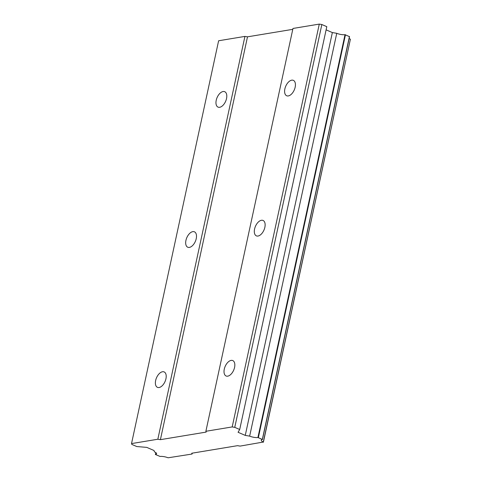 <?xml version="1.0" encoding="UTF-8"?>
<svg xmlns="http://www.w3.org/2000/svg" width="482" height="482" viewBox="0 0 482 482"><rect width="100%" height="100%" fill="white"/><g stroke="black" fill="none" stroke-linecap="round" stroke-linejoin="round"><path stroke-width="0.72" d="M226.528 98.557A8.399 4.657 -66.6 0 0 224.72 91.701A8.399 4.657 -66.6 0 0 216.231 100.262A8.399 4.657 -66.6 0 0 218.045 107.118A8.399 4.657 -66.6 0 0 226.528 98.557M165.941 378.786A8.399 4.657 -66.6 0 0 164.133 371.929A8.399 4.657 -66.6 0 0 155.644 380.491A8.399 4.657 -66.6 0 0 157.457 387.347A8.399 4.657 -66.6 0 0 165.941 378.786M196.234 238.674A8.399 4.657 -66.6 0 0 194.427 231.818A8.399 4.657 -66.6 0 0 185.938 240.373A8.399 4.657 -66.6 0 0 187.751 247.23A8.399 4.657 -66.6 0 0 196.234 238.674M295.159 87.2A8.399 4.657 -66.6 0 0 293.351 80.343A8.399 4.657 -66.6 0 0 284.868 88.905A8.399 4.657 -66.6 0 0 286.676 95.761A8.399 4.657 -66.6 0 0 295.159 87.2M234.571 367.429A8.399 4.657 -66.6 0 0 232.764 360.572A8.399 4.657 -66.6 0 0 224.281 369.134A8.399 4.657 -66.6 0 0 226.088 375.99A8.399 4.657 -66.6 0 0 234.571 367.429M264.865 227.311A8.399 4.657 -66.6 0 0 263.058 220.455A8.399 4.657 -66.6 0 0 254.574 229.016A8.399 4.657 -66.6 0 0 256.382 235.873A8.399 4.657 -66.6 0 0 264.865 227.311M191.77 453.237L237.524 445.669L240.09 446.097L263.305 442.036A6.158 1.723 12.2 0 1 261.298 440.211A6.158 1.723 12.2 0 1 262.431 439.512L257.918 437.505A6.158 1.723 12.2 0 1 249.658 436.126L245.26 435.397L238.066 432.282L239.705 429.498L234.758 427.359L232.185 426.932L205.88 431.282L206.157 432.089L160.404 439.662L157.837 439.235L131.526 443.591L131.809 444.398L136.755 446.537L146.787 447.386L153.981 450.501L154.463 451.881A6.158 1.723 12.2 0 1 156.59 453.755A6.158 1.723 12.2 0 1 155.367 454.478L160.066 456.454A6.158 1.723 12.2 0 1 168.104 457.792L192.047 454.044L191.77 453.237M326.109 29.86L332.357 32.565L336.749 33.3A6.158 1.723 12.2 0 0 345.016 34.674L349.522 36.68L262.431 439.512M263.377 442.241L350.402 39.205A6.158 1.723 12.2 0 1 349.131 38.488M292.779 29.342L247.501 36.831L244.928 36.403L218.623 40.759L131.526 443.591M239.705 429.498L326.796 26.667L321.849 24.528L319.283 24.1L292.972 28.456L205.88 431.282M192.24 453.158L192.047 454.044M258.364 437.578L345.461 34.746M349.45 36.475L262.359 439.307M350.402 39.205L263.305 442.036M155.367 454.478L155.77 452.598M244.928 36.403L157.837 439.235M160.404 439.662L247.501 36.831M319.283 24.1L232.185 426.932M234.758 427.359L321.849 24.528M332.357 32.565L245.26 435.397M336.749 33.3L249.658 436.126M345.016 34.674L257.918 437.505"/></g></svg>
